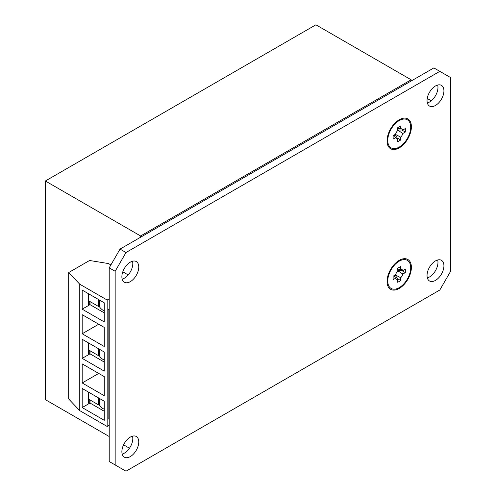 <?xml version="1.0" encoding="UTF-8"?>
<svg xmlns="http://www.w3.org/2000/svg" width="496" height="496" viewBox="0 0 496 496"><rect width="100%" height="100%" fill="white"/><g stroke="black" fill="none" stroke-linecap="round" stroke-linejoin="round"><path stroke-width="0.74" d="M140.597 235.972L411.134 79.782L315.902 24.8L45.372 180.99L140.597 235.972L140.597 237.218M411.134 81.028L411.134 79.782M109.213 436.523L45.372 399.664L45.372 180.99M123.591 444.825L129.468 448.217M431.291 100.787L427.223 98.444M82.187 339.283L82.187 358.366L104.259 371.107L104.259 352.024L82.187 339.283M90.024 350.771L90.024 353.84L82.187 358.366M88.362 342.848L88.362 353.815L89.069 354.225L89.069 350.213L98.592 355.713L99.398 355.248L99.398 349.221M82.187 388.473L82.187 407.563L104.259 420.304L104.259 401.214L82.187 388.473M90.024 399.962L90.024 403.037L82.187 407.563M88.362 392.045L88.362 403.012L89.069 403.422L89.069 399.41L98.592 404.91L99.398 404.438L99.398 398.412M82.187 290.086L82.187 309.175L104.259 321.916L104.259 302.827L82.187 290.086M90.024 301.574L90.024 304.649L82.187 309.175M88.362 293.651L88.362 304.625L89.069 305.028L89.069 301.022L98.592 306.516L99.398 306.051L99.398 300.024M109.213 298.834L107.155 300.024L79.757 284.208L68.684 272.546L89.559 260.493L108.519 263.568L110.887 264.938M122.797 271.814L128.197 274.933M109.213 425.264L107.155 426.455L79.757 410.638L68.684 398.982L68.684 272.546M107.155 300.024L107.155 426.455M79.757 284.208L79.757 410.638M82.187 363.878L82.187 382.968L104.259 395.709L104.259 376.619L82.187 363.878M82.187 314.681L82.187 333.771L104.259 346.512L104.259 327.422L82.187 314.681M94.333 321.699A6.808 3.931 -60 0 1 93.781 321.47A6.808 3.931 -60 0 1 93.304 321.098M98.716 324.229L82.187 333.771M94.333 370.89A6.808 3.931 -60 0 1 93.781 370.661A6.808 3.931 -60 0 1 93.304 370.295M98.716 373.42L82.187 382.968M90.024 353.84L102.976 361.317A10.484 6.051 -120 0 0 104.259 361.931M99.095 355.421A8.134 4.693 -120 0 0 104.259 359.972M90.024 304.649L102.976 312.127A10.484 6.051 -120 0 0 104.259 312.734M99.095 306.224A8.134 4.693 -120 0 0 104.259 310.781M90.024 403.037L102.976 410.514A10.484 6.051 -120 0 0 104.259 411.128M99.095 404.612A8.134 4.693 -120 0 0 104.259 409.169M89.069 305.028L89.881 304.563L89.881 301.487M98.592 306.516L98.592 299.553M89.069 403.422L89.881 402.95L89.881 399.875M98.592 404.91L98.592 397.947M89.069 354.225L89.881 353.76L89.881 350.684M98.592 355.713L98.592 348.75M399.23 147.882A17.217 9.939 120 0 0 411.401 126.796A17.217 9.939 120 0 0 399.23 119.765A17.217 9.939 120 0 0 396.608 121.607A17.217 9.939 120 0 0 387.339 137.659A17.217 9.939 120 0 0 399.23 147.882M396.478 122.549A9.833 5.679 120 0 0 394.847 123.262A9.833 5.679 120 0 0 394.785 123.299M399.23 288.455A17.217 9.939 120 0 0 411.401 267.369A17.217 9.939 120 0 0 399.23 260.338A17.217 9.939 120 0 0 396.608 262.179A17.217 9.939 120 0 0 387.339 278.237A17.217 9.939 120 0 0 399.23 288.455M396.478 263.122A9.833 5.679 120 0 0 394.847 263.841A9.833 5.679 120 0 0 394.785 263.878M130.318 281.641A11.935 6.894 120 0 0 138.117 271.126A11.935 6.894 120 0 0 136.288 261.559A11.935 6.894 120 0 0 130.318 262.148A11.935 6.894 120 0 0 122.518 272.67A11.935 6.894 120 0 0 124.347 282.236A11.935 6.894 120 0 0 130.318 281.641M122.165 279.136A11.935 6.894 120 0 0 124.366 278.206A11.935 6.894 120 0 0 132.513 261.218M435.482 105.456A11.935 6.894 120 0 0 443.281 94.941A11.935 6.894 120 0 0 441.446 85.374A11.935 6.894 120 0 0 435.482 85.963A11.935 6.894 120 0 0 427.682 96.484A11.935 6.894 120 0 0 429.511 106.051A11.935 6.894 120 0 0 435.482 105.456M427.329 102.957A11.935 6.894 120 0 0 429.53 102.021A11.935 6.894 120 0 0 437.677 85.033M130.318 456.58A11.935 6.894 120 0 0 138.117 446.059A11.935 6.894 120 0 0 136.288 436.499A11.935 6.894 120 0 0 130.318 437.088A11.935 6.894 120 0 0 122.518 447.609A11.935 6.894 120 0 0 124.347 457.169A11.935 6.894 120 0 0 130.318 456.58M122.165 454.076A11.935 6.894 120 0 0 124.366 453.146A11.935 6.894 120 0 0 132.513 436.158M435.482 280.395A11.935 6.894 120 0 0 443.281 269.874A11.935 6.894 120 0 0 441.446 260.313A11.935 6.894 120 0 0 435.482 260.902A11.935 6.894 120 0 0 427.682 271.424A11.935 6.894 120 0 0 429.511 280.984A11.935 6.894 120 0 0 435.482 280.395M427.329 277.89A11.935 6.894 120 0 0 429.53 276.96A11.935 6.894 120 0 0 437.677 259.972M115.165 271.269L109.213 267.834L109.213 461.516L125.99 471.2L439.809 290.017L450.628 271.275L450.628 77.593L439.809 71.343L125.99 252.526L115.165 271.269L115.165 464.95M109.213 267.834L120.038 249.091L125.99 252.526M439.809 71.343L433.857 67.909L120.038 249.091M387.897 275.807A9.833 5.679 120 0 0 388.089 277.655M387.897 135.234A9.833 5.679 120 0 0 388.089 137.076M108.134 309.38L108.134 418.717L109.213 419.343L109.213 310.006L108.134 309.38L109.213 308.76M397.73 269.192L400.731 269.334L400.731 266.488L397.73 268.218L397.73 271.064A5.561 3.212 120 0 0 395.591 274.765L393.13 276.185L393.13 279.651L395.591 278.231A5.561 3.212 120 0 0 395.827 278.64A5.561 3.212 120 0 0 397.73 279.465L397.73 282.305L400.731 280.575L400.731 277.729A5.561 3.212 120 0 0 402.87 274.028L405.331 272.608L405.331 269.142L402.87 270.568A5.561 3.212 120 0 0 401.202 269.328A5.561 3.212 120 0 0 400.731 269.334M402.87 274.028L397.544 270.611L402.87 270.568M397.73 279.465L395.107 274.827L400.731 277.729M388.027 278.014A16.219 9.368 -60 0 1 396.763 262.886A16.219 9.368 -60 0 1 399.23 261.15A16.219 9.368 -60 0 1 410.7 267.778A16.219 9.368 -60 0 1 399.23 287.643A16.219 9.368 -60 0 1 388.027 278.014L388.783 273.6A8.42 4.861 -60 0 1 388.963 272.775M392.689 266.315A8.42 4.861 -60 0 1 393.316 265.751L396.763 262.886M401.772 270.556L405.331 272.608M393.973 275.702L395.591 278.231M397.172 278.523L400.731 280.575M397.73 128.619L400.731 128.755L400.731 125.916L397.73 127.646L397.73 130.485A5.561 3.212 120 0 0 395.591 134.193L393.13 135.613L393.13 139.078L395.591 137.652A5.561 3.212 120 0 0 395.827 138.068A5.561 3.212 120 0 0 397.73 138.886L397.73 141.732L400.731 140.002L400.731 137.156A5.561 3.212 120 0 0 402.87 133.455L405.331 132.035L405.331 128.569L402.87 129.989A5.561 3.212 120 0 0 401.202 128.755A5.561 3.212 120 0 0 400.731 128.755M402.87 133.455L397.544 130.039L402.87 129.989M397.73 138.886L395.107 134.255L400.731 137.156M388.027 137.442A16.219 9.368 -60 0 1 396.763 122.314A16.219 9.368 -60 0 1 399.23 120.578A16.219 9.368 -60 0 1 410.7 127.199A16.219 9.368 -60 0 1 399.23 147.07A16.219 9.368 -60 0 1 388.027 137.442L388.783 133.027A8.42 4.861 -60 0 1 388.963 132.196M392.689 125.742A8.42 4.861 -60 0 1 393.316 125.178L396.763 122.314M401.772 129.977L405.331 132.035M393.973 135.123L395.591 137.652M397.172 137.944L400.731 140.002"/></g></svg>
